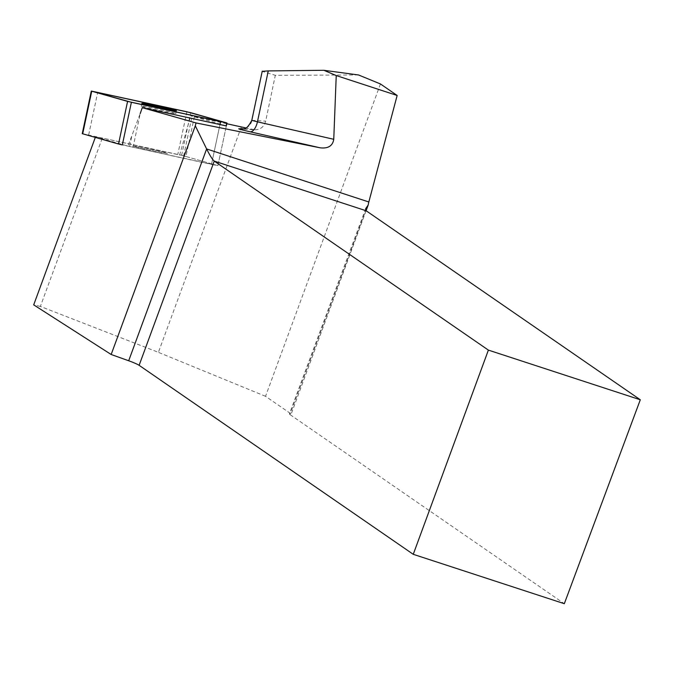 <?xml version="1.0" encoding="UTF-8"?>
<svg xmlns="http://www.w3.org/2000/svg" width="674" height="674" viewBox="0 0 674 674"><rect width="100%" height="100%" fill="white"/><g stroke="black" fill="none" stroke-linecap="round" stroke-linejoin="round"><path stroke-width="0.51" stroke-dasharray="3.37 2.53" d="M136.687 146.469A17.692 0.522 12 0 0 132.77 145.972A17.692 0.522 12 0 0 149.973 150.159A17.692 0.522 12 0 0 167.388 153.327A17.692 0.522 12 0 0 155.955 150.395A17.692 0.522 12 0 0 136.687 146.469M82.253 133.671L181.626 155.281L217.904 165.619L122.331 144.918M358.576 74.983L275.312 75.32L262.388 71.436L252 120.326A10.986 10.776 -86.6 0 1 240.82 128.987L254.856 129.812L245.85 127.925M226.809 123.73L190.675 115.827L225.925 125.701M241.343 126.914L158.398 352.342L40.373 306.426L102.313 138.06L179.638 154.978L190.675 115.827M380.456 83.964L265.539 396.295L291.202 413.996L289.938 414.535L564.315 603.702M366.092 210.718L291.202 413.996M265.539 396.295L158.398 352.342M365.687 208.645L289.407 413.937L289.938 414.535L365.788 210.414M40.373 306.426L33.7 304.859M254.856 129.812C260.45 129.694 264.056 126.796 265.682 121.135L275.312 75.32M194.39 116.745L185.94 156.511L217.904 165.619L211.484 164.422L219.935 124.656L211.484 164.422L133.064 147.261L140.226 113.552L127.942 146.081L95.506 136.873L102.313 138.06M95.304 137.42L95.506 136.873M185.94 156.511L179.638 154.978M127.942 146.081L133.064 147.261M169.494 111.8A17.692 0.522 12 0 0 151.17 107.84A17.692 0.522 12 0 0 141.22 106.206A17.692 0.522 12 0 0 158.424 110.393A17.692 0.522 12 0 0 175.838 113.561A17.692 0.522 12 0 0 169.494 111.8M139.114 147.732A17.692 0.522 -168 0 1 132.77 145.972A17.692 0.522 -168 0 1 142.72 147.606A17.692 0.522 -168 0 1 161.044 151.566A17.692 0.522 -168 0 1 167.388 153.327A17.692 0.522 -168 0 1 157.438 151.692A17.692 0.522 -168 0 1 139.114 147.732M226.531 122.853L225.9 125.827M181.626 155.281L190.683 112.668M88.673 134.876L97.73 92.262M186.875 111.766L177.818 154.38M253.281 129.593L242.295 128.945M251.79 120.343L265.682 121.135M183.64 155.93L192.09 116.164M131.632 136.957L129.61 146.477M217.904 165.619L226.354 125.861L217.904 165.619M175.838 113.561L176.445 110.713M141.22 106.206L141.826 103.358"/><path stroke-width="1.01" d="M131.388 102.305L122.331 144.918L118.531 144.009L82.253 133.671L91.31 91.057L131.388 102.305L226.961 123.005L186.875 111.766L91.31 91.057M145.744 103.855A17.692 0.522 12 0 0 141.826 103.358A17.692 0.522 12 0 0 159.03 107.545A17.692 0.522 12 0 0 176.445 110.713A17.692 0.522 12 0 0 165.012 107.781A17.692 0.522 12 0 0 145.744 103.855M245.85 127.925L226.809 123.73M139.122 365.316L413.255 554.314L488.38 350.109L214.256 161.111L139.122 365.316A10.986 1.062 20.2 0 0 128.692 360.759L206.623 148.946L195.308 125.827L196.033 122.938L142.265 107.663L225.9 125.827M196.033 122.938L320.133 147.808C328.154 148.743 332.695 145.904 333.756 139.299L336.242 75.564L323.891 70.298L358.576 74.983L380.456 83.964L397.154 95.472L368.83 201.973A10.986 3.867 -71.9 0 0 368.206 204.98L366.092 210.718M336.242 75.564L397.154 95.472M413.255 554.314L564.315 603.702L640.3 399.775L366.167 210.777L214.256 161.111C212.462 159.595 209.917 155.534 206.623 148.946L368.83 201.973M95.304 137.42L33.7 304.859L111.168 354.499L128.692 360.759M333.756 139.299L257.443 121.834L268.269 70.913L262.211 71.326M268.269 70.913L323.891 70.298M195.308 125.827L111.168 354.499M142.265 107.663L140.226 113.552M488.38 350.109L640.3 399.775M368.206 204.98L365.687 208.645L366.167 210.777M127.58 101.395L226.531 122.853L190.691 112.676L91.74 91.217L127.58 101.395L118.531 144.009M91.74 91.217L82.683 133.831M219.935 124.656L220.541 121.8M242.295 128.945L239.186 128.759A10.986 10.776 -86.6 0 0 240.82 128.987C242.91 127.394 245.226 132.812 251.79 120.343L257.443 121.834A10.986 5.139 -77.1 0 1 250.071 131.784L320.133 147.808M250.071 131.784A21.964 0.649 -168 0 1 239.186 128.759M226.354 125.861L226.961 123.005M251.79 120.343L262.245 71.149"/></g></svg>
